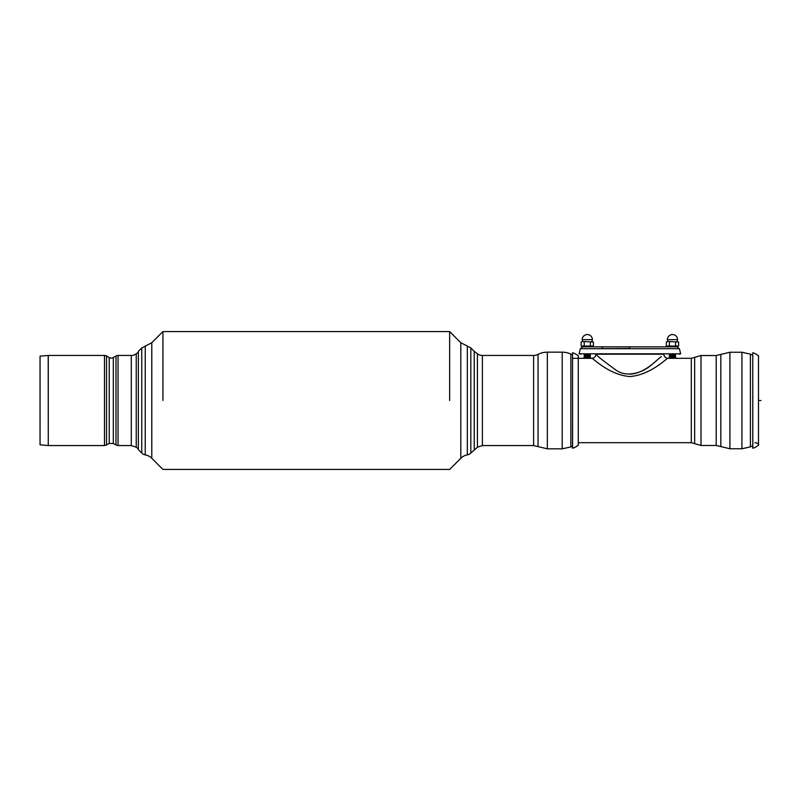 <?xml version="1.0" encoding="UTF-8"?>
<svg xmlns="http://www.w3.org/2000/svg" width="801" height="801" viewBox="0 0 801 801"><rect width="100%" height="100%" fill="white"/><g stroke="black" fill="none" stroke-linecap="round" stroke-linejoin="round"><path stroke-width="1.2" d="M663.398 354.653L663.879 354.212C664.119 356.705 665.481 358.067 667.974 358.307C667.313 357.446 651.133 374.948 629.876 376.54C608.62 374.948 592.44 357.446 591.789 358.307L572.585 358.307M629.876 374.207C644.635 373.396 655.769 360.77 661.296 356.565L652.795 363.744C644.234 372.115 626.783 378.913 614.898 369.311C603.243 360.84 596.905 355.814 595.884 354.212L663.879 354.212M752.76 355.233L750.397 354.132L750.397 446.868L741.916 448.75L741.916 352.25L729.911 352.25L729.911 448.75L741.916 448.75M716.204 355.524L700.985 355.524L700.985 445.476L716.204 445.476L716.204 355.524L720.83 354.422L720.83 446.578L716.204 445.476M675.754 357.496L669.195 357.496L669.195 358.307L675.754 358.307L674.933 356.675L670.016 356.675L669.195 355.854L675.754 355.854L674.933 355.033L670.016 355.033L669.195 354.212M590.557 357.496L583.999 357.496L583.999 358.307L590.557 358.307L589.736 356.675L584.82 356.675L583.999 355.854L590.557 355.854L589.736 355.033L584.82 355.033L583.999 354.212M602.002 348.705L679.388 348.705L677.005 346.843L603.704 346.843A2.453 1.762 90 0 0 602.002 348.705L580.365 348.705L579.083 353.812L680.67 353.812L679.388 348.705M602.152 346.843L629.876 346.843L629.866 348.705M603.704 346.843L659.854 346.843L582.748 346.843L580.365 348.705L582.327 348.705M644.865 346.843L667.724 346.843L666.332 346.032L678.627 346.032L678.627 341.997L667.864 341.516L678.627 341.997M592.189 348.705L629.866 348.485M666.332 341.997L667.864 341.516L666.332 341.997L666.332 346.032M669.406 346.032L669.406 341.997M675.553 346.032L675.553 341.997M667.353 339.674L677.596 339.674A5.116 5.116 0 0 0 672.48 334.558A5.116 5.116 0 0 0 667.353 339.674L667.864 341.516M677.596 339.674L677.085 341.516M585.421 346.843L582.527 346.843L581.136 346.032L593.431 346.032L593.431 341.997L582.667 341.516L593.431 341.997M581.136 341.997L582.667 341.516L581.136 341.997L581.136 346.032M584.209 346.032L584.209 341.997M590.357 346.032L590.357 341.997M582.157 339.674L592.4 339.674A5.116 5.116 0 0 0 587.283 334.558A5.116 5.116 0 0 0 582.157 339.674L582.667 341.516M592.4 339.674L591.889 341.516M449.651 400.5L449.651 331.564L449.651 400.5M162.933 400.5L162.933 331.564L162.933 400.5M145.241 454.878A6.558 6.558 0 0 1 141.757 453.056L141.757 347.944L145.241 346.122L145.241 454.878A12.285 12.285 0 0 1 151.779 458.282L162.933 469.436L449.651 469.436L460.805 458.282A12.285 12.285 0 0 1 467.333 454.878A6.558 6.558 0 0 0 470.828 453.056L470.828 347.944L467.333 346.122L467.333 454.878M141.757 347.944L138.353 351.349L138.353 449.651L141.757 453.056M533.616 445.556L538.042 446.608L538.042 354.392A9.832 9.832 0 0 1 533.616 355.444L533.616 445.556L482.382 445.556L482.382 355.444A8.19 8.19 0 0 1 477.426 353.772L474.232 351.349L474.232 449.651L474.232 351.349L470.828 347.944M562.212 352.17A20.476 20.476 0 0 1 570.863 354.082L570.863 446.918L562.212 448.83L562.212 352.17L547.333 352.17A20.476 20.476 0 0 0 538.042 354.392M48.21 355.444A0.821 0.821 0 0 1 48.28 355.444L48.28 445.556L48.21 355.444L40.05 356.165L40.05 444.835L48.21 445.556M131.284 355.444L131.284 445.556L136.24 447.228L136.24 353.772A8.19 8.19 0 0 1 131.284 355.444L118.037 355.444A4.095 4.095 0 0 0 115.985 355.994L115.985 445.006L118.037 445.556L118.037 355.444M109.216 357.536L109.216 443.464L113.311 443.464L113.311 357.536A4.095 4.095 0 0 1 109.216 357.536L106.533 355.994A4.095 4.095 0 0 0 104.49 355.444L48.28 355.444M752.81 448.22L752.76 352.78L752.76 448.22L754.682 447.639C758.006 445.726 759.278 444.705 758.497 444.585L758.497 444.585C758.397 443.644 757.215 443.013 754.942 442.693M572.585 448.22L572.535 352.78L572.535 448.22L574.457 447.639C577.781 445.726 579.053 444.705 578.272 444.585L578.272 442.693L691.313 442.693L691.313 358.307L667.974 358.307M758.497 444.585L758.497 400.5L760.95 400.5M700.985 355.524L694.667 357.346L694.667 443.654L691.313 442.693M602.222 354.212L601.08 353.812M145.241 346.122L151.779 342.718L151.779 458.282M467.333 346.122L460.805 342.718L460.805 458.282M562.212 448.83L547.333 448.83L547.333 352.17M482.382 445.556L477.426 447.228L477.426 353.772M48.28 445.556L104.49 445.556L104.49 355.444M109.216 443.464L106.533 445.006L106.533 355.994M595.884 354.212C595.634 356.705 594.272 358.067 591.789 358.307M752.76 445.767L750.397 446.868M750.397 354.132L741.916 352.25M729.911 352.25L720.83 354.422M729.911 448.75L720.83 446.578M700.985 445.476L694.667 443.654M694.667 357.346L691.313 358.307M675.754 354.212L674.933 355.033M670.016 355.033L669.195 355.854M674.933 356.675L675.754 355.854M670.016 356.675L669.195 357.496M590.557 354.212L589.736 355.033M584.82 355.033L583.999 355.854M589.736 356.675L590.557 355.854M584.82 356.675L583.999 357.496M679.078 354.212L680.67 353.812M580.675 354.212L579.083 353.812M677.225 346.843L678.627 346.032M592.029 346.843L593.431 346.032M460.805 342.718L449.651 331.564L162.933 331.564L151.779 342.718M477.426 447.228L470.828 453.056M538.042 446.608L547.333 448.83M533.616 355.444L482.382 355.444M572.535 354.863L570.863 354.082M572.535 446.137L570.863 446.918M136.24 447.228L138.353 448.83M136.24 353.772L138.353 352.17M131.284 445.556L118.037 445.556M113.311 443.464L115.985 445.006M113.311 357.536L115.985 355.994M104.49 445.556L106.533 445.006M752.81 352.78L754.682 353.361C758.006 355.274 759.278 356.295 758.497 356.415L758.497 400.5M572.585 352.78L574.457 353.361C577.781 355.274 579.053 356.295 578.272 356.415L578.272 444.585"/></g></svg>
